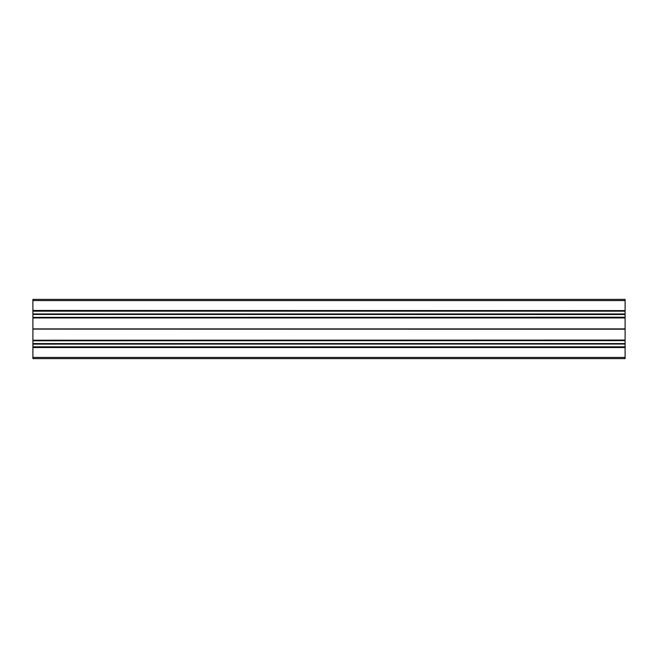 <?xml version="1.0" encoding="UTF-8"?>
<svg xmlns="http://www.w3.org/2000/svg" width="658" height="658" viewBox="0 0 658 658"><rect width="100%" height="100%" fill="white"/><g stroke="black" fill="none" stroke-linecap="round" stroke-linejoin="round"><path stroke-width="0.99" d="M32.9 357.426L32.9 358.61L625.1 358.61L625.1 347.547L32.9 347.547L32.9 357.426L625.1 357.426M32.9 347.547L32.9 346.824L625.1 346.824L32.9 346.972M32.9 344.118L625.1 344.035L32.9 344.118L32.9 346.824M32.9 344.035L625.1 343.805L32.9 343.805M32.9 343.575L625.1 343.575M32.9 340.786L625.1 340.638L32.9 340.786L32.9 343.492M625.1 329.197L32.9 329.107L625.1 329.107L625.1 340.211L32.9 340.211L32.9 340.638M32.9 340.211L625.1 340.063M32.9 329.197L32.9 340.063M32.9 328.893L625.1 328.893L32.9 329.107M32.9 328.803L32.9 317.937L625.1 317.937L32.9 317.937M32.9 317.789L32.9 317.362L625.1 317.362L625.1 314.425L32.9 314.425L625.1 314.508M625.1 317.214L32.9 317.362M32.9 317.214L32.9 314.508M32.9 314.425L625.1 314.425M32.9 313.965L625.1 313.965L32.9 314.195M32.9 313.882L32.9 311.176L625.1 311.176L32.9 311.176M32.9 310.601L625.1 310.601L32.9 310.453L32.9 311.028M32.9 310.453L32.9 299.39L625.1 299.39L625.1 310.453M625.1 310.601L625.1 311.028M625.1 313.882L625.1 311.176M625.1 317.362L625.1 317.789M625.1 328.803L625.1 317.937M625.1 340.638L625.1 340.211M625.1 340.786L625.1 343.492M625.1 344.118L625.1 346.824M32.9 347.399L625.1 347.399L625.1 346.972M32.9 329L625.1 329M32.9 300.574L625.1 300.574"/></g></svg>
